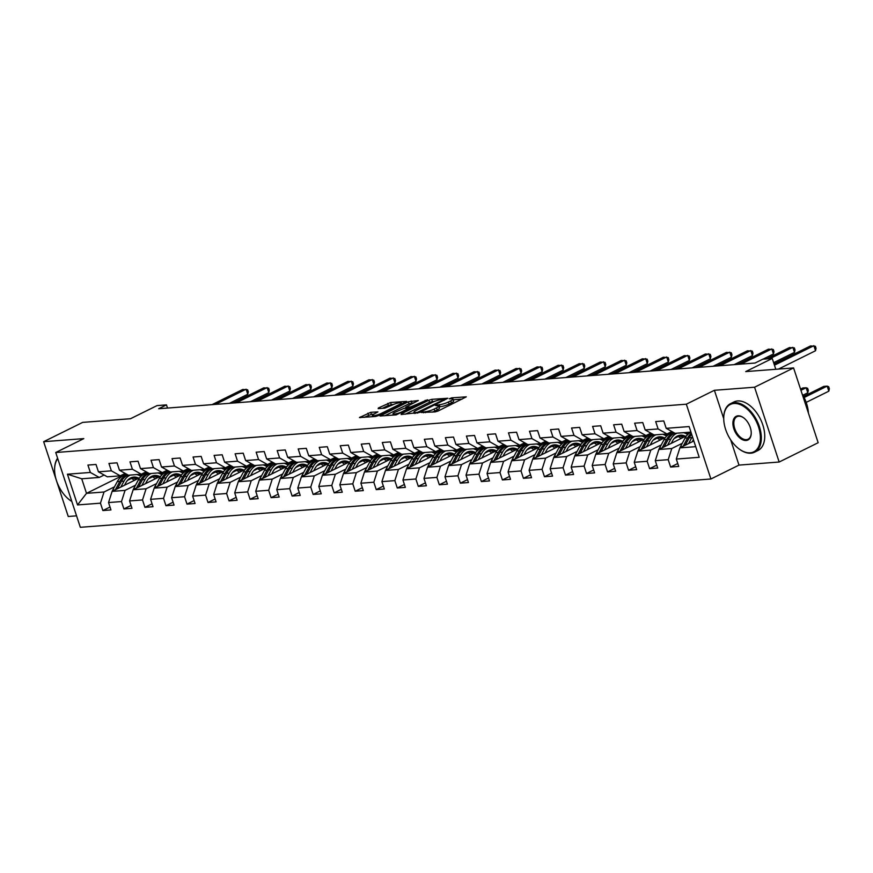 <?xml version="1.0" encoding="UTF-8"?>
<svg xmlns="http://www.w3.org/2000/svg" width="873" height="873" viewBox="0 0 873 873"><rect width="100%" height="100%" fill="white"/><g stroke="black" fill="none" stroke-linecap="round" stroke-linejoin="round"><path stroke-width="1.31" d="M421.255 412.514L435.169 411.903L438.028 411.041L466.291 396.844L451.734 397.826L449.257 398.819L451.417 398.743A6.809 1.277 -18.2 0 1 452.978 399.048A6.809 1.277 -18.2 0 1 450.752 400.849L448.449 401.984A6.809 1.277 -18.2 0 1 439.315 404.734L435.496 405.476L437.177 405.792A6.809 1.277 -18.2 0 1 438.737 406.087A6.809 1.277 -18.2 0 1 436.5 407.887L434.208 409.033A6.809 1.277 -18.2 0 1 425.075 411.772L421.255 412.514M370.741 412.318L359.458 417.567L375.565 416.465L378.413 415.603L406.676 401.405L390.58 402.508L378.38 407.986L378.173 408.651L384.851 408.138L392.337 404.985A5.685 1.069 -18.2 0 1 397.979 403.02A5.685 1.069 -18.2 0 1 401.285 402.933A5.685 1.069 -18.2 0 1 399.419 404.439L381.272 413.42A5.685 1.069 -18.2 0 1 375.63 415.384A5.685 1.069 -18.2 0 1 372.334 415.472A5.685 1.069 -18.2 0 1 374.19 413.966L377.911 411.903L370.741 412.318L371.407 414.348L364.248 417.338M730.701 439.883L738.995 465.102L779.163 462.024L754.567 387.219L793.579 367.926L745.717 371.592L772.245 358.465L762.806 359.196L755.003 363.048L158.668 408.739L166.47 404.876L157.031 405.607L130.513 418.724L82.651 422.39L43.65 441.694L68.247 516.489L76.562 515.845M754.567 387.219L714.398 390.296L686.32 404.199L55.73 452.509L83.819 438.617L43.65 441.694M401.307 413.857L401.1 414.511L419.564 412.46L447.827 398.252L431.731 399.354L428.872 400.216L401.307 413.857L401.515 414.479M396.135 414.893L380.039 415.995L408.302 401.787L418.32 400.511L405.749 407.167L410.67 406.927L427.508 399.769L396.135 414.893M793.579 367.926L818.165 442.72L779.163 462.024M686.32 404.199L710.906 478.993L80.327 527.303L55.73 452.509M110.009 507.027L102.872 510.552L110.958 509.93L108.536 502.553L121.478 501.56L123.901 508.937L131.987 508.315L129.564 500.938L142.506 499.945L144.929 507.333L153.015 506.711L150.593 499.334L163.535 498.341L165.957 505.718L174.043 505.096L171.621 497.719L184.563 496.726L186.986 504.103L195.072 503.492L192.649 496.104L205.592 495.122L208.014 502.499L216.1 501.877L213.678 494.5L226.62 493.507L229.042 500.884L237.129 500.262L234.706 492.885L247.648 491.892L250.071 499.269L258.157 498.658L255.734 491.281L268.677 490.288L271.099 497.665L279.185 497.043L276.763 489.666L289.705 488.673L292.128 496.05L300.214 495.428L297.791 488.051L310.733 487.058L313.156 494.445L321.242 493.823L318.82 486.447L331.762 485.453L334.184 492.83L342.271 492.208L339.848 484.831L352.79 483.838L355.213 491.215L363.299 490.593L360.876 483.216L373.819 482.223L376.241 489.611L384.327 488.989L381.905 481.612L394.847 480.619L397.27 487.996L405.356 487.374L402.933 479.997L415.875 479.004L418.298 486.381L426.384 485.77L423.962 478.382L436.904 477.4L439.326 484.777L447.413 484.155L444.99 476.778L457.932 475.785L460.355 483.162L468.441 482.54L466.018 475.163L478.961 474.17L481.383 481.547L489.469 480.936L487.047 473.559L499.989 472.566L502.411 479.943L510.498 479.321L508.075 471.944L521.017 470.951L523.44 478.328L531.526 477.706L529.103 470.329L542.046 469.336L544.468 476.723L552.554 476.101L550.132 468.725L563.063 467.732L565.497 475.108L573.583 474.486L571.16 467.11L584.092 466.117L586.525 473.493L594.611 472.882L592.189 465.495L605.12 464.501L607.553 471.889L615.64 471.267L613.217 463.89L626.148 462.897L628.582 470.274L636.668 469.652L634.245 462.275L647.177 461.282L649.61 468.659L657.696 468.048L655.274 460.66L668.205 459.678L670.639 467.055L678.725 466.433L676.302 459.056L699.218 457.299L689.113 426.57L666.197 428.327L663.775 420.95L655.678 421.572L658.111 428.949L667.005 433.946L654.063 434.94L645.169 429.942L642.746 422.565L634.649 423.176L637.083 430.553L645.976 435.551L633.034 436.544L624.14 431.546L621.718 424.169L613.621 424.791L616.054 432.168L624.948 437.166L612.006 438.159L603.112 433.161L600.689 425.784L592.592 426.406L595.026 433.783L603.92 438.781L590.977 439.774L582.084 434.776L579.661 427.388L571.564 428.01L573.998 435.387L582.891 440.385L569.949 441.378L561.055 436.38L558.633 429.003L550.536 429.625L552.969 437.002L561.863 442L548.921 442.993L540.027 437.995L537.604 430.618L529.507 431.229L531.941 438.617L540.834 443.615L527.892 444.608L518.999 439.599L516.576 432.222L508.479 432.844L510.912 440.221L519.806 445.219L506.864 446.212L497.97 441.214L495.548 433.837L487.45 434.459L489.884 441.836L498.778 446.834L485.835 447.827L476.942 442.829L474.519 435.452L466.422 436.064L468.856 443.451L477.749 448.449L464.807 449.431L455.913 444.433L453.491 437.057L445.394 437.679L447.827 445.055L456.721 450.053L443.779 451.046L434.885 446.048L432.462 438.672L424.365 439.294L426.799 446.67L435.692 451.668L422.75 452.661L413.857 447.663L411.434 440.276L403.337 440.898L405.77 448.275L414.664 453.273L401.722 454.266L392.828 449.268L390.406 441.891L382.309 442.513L384.742 449.89L393.636 454.888L380.693 455.881L371.8 450.883L369.377 443.506L361.28 444.128L363.714 451.505L372.607 456.503L359.665 457.496L350.771 452.498L348.349 445.11L340.252 445.732L342.685 453.109L351.579 458.107L338.637 459.1L329.743 454.102L327.32 446.725L319.234 447.347L321.657 454.724L330.551 459.722L317.619 460.715L308.715 455.717L306.292 448.34L298.206 448.951L300.628 456.339L309.522 461.337L296.591 462.33L287.686 457.321L285.264 449.944L277.178 450.566L279.6 457.943L288.494 462.941L275.562 463.934L266.658 458.936L264.235 451.559L256.149 452.181L258.572 459.558L267.465 464.556L254.534 465.549L245.629 460.551L243.207 453.174L235.121 453.785L237.543 461.173L246.437 466.171L233.506 467.153L224.601 462.155L222.179 454.778L214.092 455.4L216.515 462.777L225.409 467.775L212.477 468.768L203.573 463.77L201.15 456.393L193.064 457.016L195.487 464.392L204.38 469.39L191.449 470.383L182.544 465.385L180.122 457.998L172.036 458.62L174.458 465.996L183.352 470.994L170.421 471.987L161.516 466.99L159.093 459.613L151.007 460.235L153.43 467.612L162.323 472.609L149.392 473.603L140.488 468.605L138.065 461.228L129.979 461.85L132.401 469.227L141.295 474.225L128.364 475.218L119.459 470.22L117.037 462.832L108.95 463.454L111.373 470.831L120.267 475.829L107.335 476.822L98.431 471.824L96.008 464.447L87.922 465.069L90.345 472.446L99.238 477.444L81.724 478.786L86.503 493.343L104.029 492.001L114.494 486.828M102.872 510.552L100.45 503.175L77.533 504.932L67.428 474.203L90.345 472.446M98.431 471.824L111.373 470.831M119.459 470.22L132.401 469.227M140.488 468.605L153.43 467.612M161.516 466.99L174.458 465.996M182.544 465.385L195.487 464.392M203.573 463.77L216.515 462.777M224.601 462.155L237.543 461.173M245.629 460.551L258.572 459.558M266.658 458.936L279.6 457.943M287.686 457.321L300.628 456.339M308.715 455.717L321.657 454.724M329.743 454.102L342.685 453.109M350.771 452.498L363.714 451.505M371.8 450.883L384.742 449.89M392.828 449.268L405.77 448.275M413.857 447.663L426.799 446.67M434.885 446.048L447.827 445.055M455.913 444.433L468.856 443.451M476.942 442.829L489.884 441.836M497.97 441.214L510.912 440.221M518.999 439.599L531.941 438.617M540.027 437.995L552.969 437.002M561.055 436.38L573.998 435.387M582.084 434.776L595.026 433.783M603.112 433.161L616.054 432.168M624.14 431.546L637.083 430.553M645.169 429.942L658.111 428.949M135.511 485.213L125.057 490.386L112.115 491.379L139.855 477.662M148.497 478.797L152.469 476.822M159.344 473.428L160.741 472.73M125.155 473.417L120.267 475.829M112.115 491.379L108.536 502.553M125.057 490.386L121.478 501.56M156.54 483.598L146.086 488.782L133.143 489.764L160.883 476.047M169.526 477.182L173.498 475.218M180.373 471.813L181.77 471.125M146.184 471.802L141.295 474.225M133.143 489.764L129.564 500.938M146.086 488.782L142.506 499.945M177.568 481.994L167.114 487.167L154.172 488.16L181.911 474.432M190.554 475.567L194.526 473.603M201.401 470.209L202.798 469.51M167.212 470.198L162.323 472.609M154.172 488.16L150.593 499.334M167.114 487.167L163.535 498.341M198.597 480.379L188.142 485.552L175.2 486.545L202.94 472.828M211.582 473.963L215.555 471.987M222.429 468.594L223.826 467.895M188.241 468.583L183.352 470.994M175.2 486.545L171.621 497.719M188.142 485.552L184.563 496.726M219.625 478.764L209.171 483.948L196.229 484.93L223.968 471.213M232.611 472.348L236.583 470.383M243.458 466.979L244.855 466.291M209.269 466.968L204.38 469.39M196.229 484.93L192.649 496.104M209.171 483.948L205.592 495.122M240.653 477.16L230.199 482.333L217.257 483.326L244.997 469.598M253.639 470.733L257.611 468.768M264.486 465.374L265.883 464.676M230.297 465.364L225.409 467.775M217.257 483.326L213.678 494.5M230.199 482.333L226.62 493.507M261.682 475.545L251.228 480.717L238.285 481.71L266.025 467.993M274.668 469.128L278.64 467.153M285.515 463.759L286.911 463.061M251.326 463.749L246.437 466.171M238.285 481.71L234.706 492.885M251.228 480.717L247.648 491.892M282.71 473.93L272.256 479.113L259.314 480.106L287.053 466.378M295.696 467.513L299.668 465.549M306.543 462.144L307.94 461.457M272.354 462.133L267.465 464.556M259.314 480.106L255.734 491.281M272.256 479.113L268.677 490.288M303.739 472.326L293.284 477.498L280.342 478.491L308.082 464.774M316.724 465.898L320.697 463.934M327.571 460.54L328.968 459.842M293.383 460.529L288.494 462.941M280.342 478.491L276.763 489.666M293.284 477.498L289.705 488.673M324.767 470.711L314.313 475.883L301.371 476.876L329.11 463.159M337.753 464.294L341.725 462.319M348.6 458.925L349.997 458.238M314.411 458.914L309.522 461.337M301.371 476.876L297.791 488.051M314.313 475.883L310.733 487.058M345.795 469.107L335.341 474.279L322.399 475.272L350.138 461.544M358.781 462.679L362.753 460.715M369.628 457.31L371.025 456.623M335.439 457.299L330.551 459.722M322.399 475.272L318.82 486.447M335.341 474.279L331.762 485.453M366.824 467.491L356.37 472.664L343.427 473.657L371.167 459.94M379.81 461.075L383.782 459.1M390.657 455.706L392.053 455.008M356.468 455.695L351.579 458.107M343.427 473.657L339.848 484.831M356.37 472.664L352.79 483.838M387.852 465.876L377.398 471.06L364.456 472.042L392.195 458.325M400.838 459.46L404.81 457.496M411.685 454.091L413.082 453.403M377.496 454.08L372.607 456.503M364.456 472.042L360.876 483.216M377.398 471.06L373.819 482.223M408.88 464.272L398.426 469.445L385.484 470.438L413.224 456.71M421.866 457.845L425.838 455.881M432.713 452.487L434.11 451.788M398.524 452.476L393.636 454.888M385.484 470.438L381.905 481.612M398.426 469.445L394.847 480.619M429.909 462.657L419.455 467.83L406.512 468.823L434.252 455.106M442.895 456.241L446.867 454.266M453.742 450.872L455.139 450.173M419.553 450.861L414.664 453.273M406.512 468.823L402.933 479.997M419.455 467.83L415.875 479.004M450.937 461.042L440.483 466.226L427.541 467.208L455.28 453.491M463.923 454.626L467.895 452.661M474.77 449.257L476.167 448.569M440.581 449.246L435.692 451.668M427.541 467.208L423.962 478.382M440.483 466.226L436.904 477.4M471.966 459.438L461.511 464.611L448.569 465.604L476.309 451.876M484.952 453.011L488.924 451.046M495.799 447.653L497.195 446.954M461.61 447.642L456.721 450.053M448.569 465.604L444.99 476.778M461.511 464.611L457.932 475.785M492.994 457.823L482.54 462.996L469.598 463.989L497.337 450.272M505.98 451.406L509.952 449.431M516.816 446.038L518.224 445.339M482.638 446.027L477.749 448.449M469.598 463.989L466.018 475.163M482.54 462.996L478.961 474.17M514.022 456.208L503.568 461.391L490.626 462.384L518.366 448.657M527.008 449.791L530.98 447.827M537.844 444.422L539.252 443.735M503.666 444.412L498.778 446.834M490.626 462.384L487.047 473.559M503.568 461.391L499.989 472.566M535.051 454.604L524.597 459.776L511.654 460.769L539.383 447.052M548.037 448.176L552.009 446.212M558.873 442.818L560.28 442.12M524.695 442.807L519.806 445.219M511.654 460.769L508.075 471.944M524.597 459.776L521.017 470.951M556.079 452.989L545.625 458.161L532.683 459.154L560.411 445.437M569.065 446.572L573.037 444.608M579.901 441.203L581.309 440.516M545.723 441.192L540.834 443.615M532.683 459.154L529.103 470.329M545.625 458.161L542.046 469.336M577.108 451.385L566.653 456.557L553.711 457.55L581.44 443.822M590.093 444.957L594.066 442.993M600.93 439.588L602.337 438.901M566.752 439.577L561.863 442M553.711 457.55L550.132 468.725M566.653 456.557L563.063 467.732M598.136 449.77L587.682 454.942L574.74 455.935L602.468 442.218M611.122 443.353L615.094 441.378M621.958 437.984L623.366 437.286M587.78 437.973L582.891 440.385M574.74 455.935L571.16 467.11M587.682 454.942L584.092 466.117M619.164 448.155L608.71 453.338L595.768 454.32L623.497 440.603M632.15 441.738L636.122 439.774M642.986 436.369L644.394 435.682M608.808 436.358L603.92 438.781M595.768 454.32L592.189 465.495M608.71 453.338L605.12 464.501M640.193 446.55L629.739 451.723L616.796 452.716L644.525 438.988M653.179 440.123L657.151 438.159M664.015 434.765L665.422 434.067M629.837 434.754L624.948 437.166M616.796 452.716L613.217 463.89M629.739 451.723L626.148 462.897M661.221 444.935L650.767 450.108L637.825 451.101L665.553 437.384M674.207 438.519L678.179 436.544M685.043 433.15L686.451 432.451M650.865 433.139L645.976 435.551M637.825 451.101L634.245 462.275M650.767 450.108L647.177 461.282M682.25 443.32L671.795 448.504L658.853 449.486L686.582 435.769M671.894 431.524L667.005 433.946M658.853 449.486L655.274 460.66M671.795 448.504L668.205 459.678M695.716 446.67L679.881 447.882L693.849 440.974M690.936 432.113L675.091 433.324L666.197 428.327M679.881 447.882L676.302 459.056M738.995 465.102L710.906 478.993M167.518 408.062L166.47 404.876M775.802 369.29L772.245 358.465M127.469 480.401L131.441 478.437M138.316 475.032L139.713 474.345M125.832 473.886L86.503 493.343L77.533 504.932M104.127 475.021L99.238 477.444M67.428 474.203L81.724 478.786M104.029 492.001L100.45 503.175M677.764 463.519L670.639 467.055M687.007 432.408L685.305 433.259M656.736 465.134L649.61 468.659M689.092 433.357L686.014 433.586M665.979 434.023L664.277 434.863M635.708 466.749L628.582 470.274M668.063 434.961L664.986 435.201M644.951 435.638L643.248 436.478M614.679 468.354L607.553 471.889M647.035 436.576L643.958 436.816M623.922 437.242L622.22 438.093M593.651 469.969L586.525 473.493M626.006 438.191L622.929 438.421M602.894 438.857L601.191 439.697M572.623 471.584L565.497 475.108M604.978 439.796L601.901 440.036M581.876 440.472L580.163 441.312M551.594 473.188L544.468 476.723M583.95 441.411L580.872 441.651M560.848 442.076L559.135 442.927M530.566 474.803L523.44 478.328M562.921 443.026L559.844 443.255M539.82 443.691L538.106 444.532M509.537 476.418L502.411 479.943M541.893 444.63L538.816 444.87M518.791 445.295L517.078 446.147M488.509 478.022L481.383 481.547M520.865 446.245L517.787 446.485M497.763 446.911L496.05 447.762M467.481 479.637L460.355 483.162M499.836 447.86L496.759 448.089M476.734 448.526L475.021 449.366M446.452 481.241L439.326 484.777M478.819 449.464L475.73 449.704M455.706 450.13L453.993 450.981M425.424 482.856L418.298 486.381M457.79 451.079L454.702 451.308M434.678 451.745L432.964 452.585M404.395 484.471L397.27 487.996M436.762 452.683L433.674 452.923M413.649 453.36L411.936 454.2M383.367 486.075L376.241 489.611M415.734 454.298L412.645 454.538M392.621 454.964L390.908 455.815M362.339 487.691L355.213 491.215M394.705 455.913L391.617 456.143M371.592 456.579L369.879 457.419M341.31 489.306L334.184 492.83M373.677 457.517L370.589 457.758M350.564 458.194L348.851 459.034M320.282 490.91L313.156 494.445M352.648 459.133L349.56 459.373M329.536 459.798L327.822 460.649M299.253 492.525L292.128 496.05M331.62 460.748L328.532 460.977M308.507 461.413L306.794 462.254M278.225 494.129L271.099 497.665M310.592 462.352L307.503 462.592M287.479 463.017L285.766 463.869M257.197 495.744L250.071 499.269M289.563 463.967L286.475 464.207M266.451 464.632L264.737 465.484M236.168 497.359L229.042 500.884M268.535 465.582L265.447 465.811M245.422 466.247L243.709 467.088M215.14 498.963L208.014 502.499M247.506 467.186L244.418 467.426M224.394 467.852L222.68 468.703M194.112 500.578L186.986 504.103M226.478 468.801L223.39 469.03M203.365 469.467L201.652 470.307M173.083 502.193L165.957 505.718M205.45 470.405L202.361 470.645M182.337 471.082L180.624 471.922M152.055 503.797L144.929 507.333M184.421 472.02L181.333 472.26M161.309 472.686L159.595 473.537M131.037 505.412L123.901 508.937M163.393 473.635L160.305 473.864M140.28 474.301L138.567 475.141M142.364 475.239L139.276 475.479M714.398 390.296L723.739 418.702M432.375 412.111A6.809 1.277 -18.2 0 0 434.874 411.052L434.208 409.033M438.737 406.087L439.403 408.117A6.809 1.277 -18.2 0 1 437.166 409.917L434.874 411.052M452.978 399.048L453.644 401.067A6.809 1.277 -18.2 0 1 451.417 402.868L449.115 404.003A6.809 1.277 -18.2 0 1 439.981 406.753L438.977 406.829M462.166 399.092L453.218 399.779M435.18 401.165L429.538 402.235L405.399 414.184M417.403 412.362L443.593 399.79L441.825 399.485A6.809 1.277 -18.2 0 0 432.692 402.224L416.148 410.408A6.809 1.277 -18.2 0 0 413.922 412.209A6.809 1.277 -18.2 0 0 415.483 412.514L417.403 412.362L417.654 413.147M384.818 415.755L408.968 403.817L408.302 401.787M414.206 402.769L408.968 403.817M394.847 412.351A5.685 1.069 -18.2 0 0 392.981 413.857A5.685 1.069 -18.2 0 0 396.287 413.769A5.685 1.069 -18.2 0 0 401.929 411.805L409.011 408.084L404.09 408.324L394.847 412.351M373.808 414.162L371.407 414.348M393.799 404.33L388.387 405.388L382.472 408.313M402.562 403.664L401.547 403.741M692.278 441.749L693.402 439.643M688.579 443.571L691.776 437.602A16.576 12.953 -94.4 0 1 692.398 436.555M679.98 447.827A5.74 4.485 -94.4 0 1 680.449 446.692L685.043 438.126A16.576 12.953 -94.4 0 1 690.98 432.244M685.24 445.23L689.223 437.799A16.576 12.953 -94.4 0 1 691.689 434.405M806.183 402.388L828.826 391.18L827.168 386.128L823.796 386.39L803.564 396.397M691.351 433.39A16.576 12.953 85.6 0 0 687.597 437.93L683.133 446.278M804.131 397.521L827.168 386.128L828.684 386.717L829.35 388.736L828.826 391.18M778.487 369.083L815.535 350.75L813.876 345.697L774.46 365.198M815.535 350.75L816.059 348.305L815.393 346.286L810.504 345.959L774.056 363.986M750.18 452.814A26.43 15.736 -116.3 0 0 758.517 426.897A26.43 15.736 -116.3 0 0 733.964 403.49A26.43 15.736 -116.3 0 0 723.75 417.403A26.43 15.736 -116.3 0 0 739.496 449.235A26.43 15.736 -116.3 0 0 750.18 452.814M723.761 417.163A27.085 16.118 63.7 0 1 723.772 416.912A27.085 16.118 63.7 0 1 730.526 403.653A27.085 16.118 63.7 0 1 734.226 402.649A27.085 16.118 63.7 0 1 758.299 423.667A27.085 16.118 63.7 0 1 754.545 452.192A27.085 16.118 63.7 0 1 750.845 453.185A27.085 16.118 63.7 0 1 739.9 449.519A27.085 16.118 63.7 0 1 739.693 449.377M746.12 440.483A13.215 7.868 63.7 0 1 733.844 428.785A13.215 7.868 63.7 0 1 738.012 415.821A13.215 7.868 63.7 0 1 743.36 417.61A13.215 7.868 63.7 0 1 751.227 433.521A13.215 7.868 63.7 0 1 746.12 440.483M743.556 417.763A12.56 7.475 -116.3 0 0 738.678 416.192A12.56 7.475 -116.3 0 0 736.965 416.661A12.56 7.475 -116.3 0 0 735.23 429.887A12.56 7.475 -116.3 0 0 746.393 439.643A12.56 7.475 -116.3 0 0 748.106 439.184A12.56 7.475 -116.3 0 0 751.238 433.27M802.08 393.81A27.085 16.118 63.7 0 1 808.398 413.016M730.526 403.653L733.964 401.951A27.085 16.118 63.7 0 1 737.663 400.958A27.085 16.118 63.7 0 1 761.725 421.975A27.085 16.118 63.7 0 1 757.982 450.49L754.545 452.192M65.322 481.667A13.215 7.868 63.7 0 1 64.253 478.415M71.848 501.506A27.085 16.118 63.7 0 1 70.768 500.786A27.085 16.118 63.7 0 1 70.571 500.644M54.628 468.43A27.085 16.118 63.7 0 1 54.639 468.179A27.085 16.118 63.7 0 1 57.607 458.194M57.749 458.62A26.43 15.736 -116.3 0 0 54.617 468.67A26.43 15.736 -116.3 0 0 70.364 500.502A26.43 15.736 -116.3 0 0 71.826 501.462M671.25 443.353L672.581 440.865A13.761 10.749 -94.4 0 1 680.504 435.191A13.761 10.749 -94.4 0 1 685.48 436.314M667.55 445.186L670.748 439.217A16.576 12.953 -94.4 0 1 677.055 433.172M683.603 432.67A16.576 12.953 -94.4 0 1 687.64 434.601M658.951 449.442A5.74 4.485 -94.4 0 1 659.421 448.307L664.015 439.73A16.576 12.953 -94.4 0 1 673.541 432.899L674.24 432.844M677.186 436.151A13.761 10.749 -94.4 0 1 681.027 438.519M664.211 446.845L668.194 439.414A16.576 12.953 -94.4 0 1 674.894 433.215M683.875 437.111A13.761 10.749 85.6 0 0 679.227 435.387M802.909 395.207L807.798 392.795L806.139 387.743L802.767 387.994L800.541 389.107M674.458 432.964A16.576 12.953 85.6 0 0 666.568 439.534L662.105 447.882M678.43 435.616A13.761 10.749 -94.4 0 1 682.806 437.635M800.934 390.318L806.139 387.743L807.656 388.332L808.322 390.351L807.798 392.795M650.221 444.968L651.553 442.48A13.761 10.749 -94.4 0 1 659.475 436.806A13.761 10.749 -94.4 0 1 664.451 437.93M646.522 446.801L649.719 440.832A16.576 12.953 -94.4 0 1 656.027 434.787M662.574 434.285A16.576 12.953 -94.4 0 1 666.612 436.205M637.923 451.057A5.74 4.485 -94.4 0 1 638.392 449.922L642.986 441.345A16.576 12.953 -94.4 0 1 652.513 434.514L653.211 434.459M656.158 437.755A13.761 10.749 -94.4 0 1 659.999 440.134M643.183 448.449L647.166 441.029A16.576 12.953 -94.4 0 1 653.866 434.819M662.847 438.715A13.761 10.749 85.6 0 0 658.198 437.002M653.43 434.579A16.576 12.953 85.6 0 0 645.54 441.149L641.077 449.497M657.402 437.231A13.761 10.749 -94.4 0 1 661.778 439.25M670.737 432.102A16.576 12.953 85.6 0 0 671.85 432.08A16.576 12.953 85.6 0 0 672.69 431.982M773.631 362.688L794.506 352.365L792.848 347.312L769.931 358.65M794.506 352.365L795.03 349.92L794.365 347.901L789.476 347.563L766.559 358.901M649.708 433.717A16.576 12.953 85.6 0 0 650.822 433.685A16.576 12.953 85.6 0 0 651.662 433.586M762.958 359.185L773.478 353.969L771.819 348.916L741.101 364.117M773.478 353.969L774.002 351.535L773.336 349.506L768.447 349.178L737.729 364.379M629.193 446.583L630.524 444.084A13.761 10.749 -94.4 0 1 638.447 438.41A13.761 10.749 -94.4 0 1 643.423 439.534M625.494 448.406L628.691 442.436A16.576 12.953 -94.4 0 1 634.998 436.402M641.546 435.9A16.576 12.953 -94.4 0 1 645.584 437.82M616.895 452.661A5.74 4.485 -94.4 0 1 617.364 451.527L621.958 442.96A16.576 12.953 -94.4 0 1 631.485 436.118L632.183 436.074M635.129 439.37A13.761 10.749 -94.4 0 1 638.971 441.738M622.154 450.064L626.137 442.633A16.576 12.953 -94.4 0 1 632.838 436.435M641.819 440.33A13.761 10.749 85.6 0 0 637.17 438.606M632.401 436.194A16.576 12.953 85.6 0 0 624.511 442.764L620.048 451.101M636.373 438.835A13.761 10.749 -94.4 0 1 640.749 440.865M608.165 448.187L609.496 445.699A13.761 10.749 -94.4 0 1 617.418 440.025A13.761 10.749 -94.4 0 1 622.394 441.149M604.465 450.021L607.663 444.051A16.576 12.953 -94.4 0 1 613.97 438.006M620.517 437.504A16.576 12.953 -94.4 0 1 624.555 439.435M595.866 454.276A5.74 4.485 -94.4 0 1 596.335 453.142L600.93 444.564A16.576 12.953 -94.4 0 1 610.456 437.733L611.155 437.679M614.101 440.985A13.761 10.749 -94.4 0 1 617.942 443.353M601.126 451.668L605.109 444.248A16.576 12.953 -94.4 0 1 611.809 438.05M620.79 441.945A13.761 10.749 85.6 0 0 616.142 440.221M611.373 437.799A16.576 12.953 85.6 0 0 603.483 444.368L599.02 452.716M615.345 440.45A13.761 10.749 -94.4 0 1 619.721 442.469M587.136 449.802L588.467 447.314A13.761 10.749 -94.4 0 1 596.39 441.64A13.761 10.749 -94.4 0 1 601.366 442.764M583.437 451.636L586.634 445.666A16.576 12.953 -94.4 0 1 592.942 439.621M599.489 439.119A16.576 12.953 -94.4 0 1 603.527 441.04M574.838 455.881A5.74 4.485 -94.4 0 1 575.307 454.757L579.901 446.179A16.576 12.953 -94.4 0 1 589.428 439.348L590.126 439.294M593.073 442.589A13.761 10.749 -94.4 0 1 596.914 444.968M580.098 453.283L584.081 445.863A16.576 12.953 -94.4 0 1 590.781 439.654M599.762 443.549A13.761 10.749 85.6 0 0 595.113 441.836M590.344 439.414A16.576 12.953 85.6 0 0 582.455 445.983L577.991 454.331M594.317 442.065A13.761 10.749 -94.4 0 1 598.692 444.084M628.68 435.321A16.576 12.953 85.6 0 0 629.793 435.3A16.576 12.953 85.6 0 0 630.633 435.201M734.128 364.652L752.45 355.584L750.791 350.531L720.072 365.732M752.45 355.584L752.973 353.139L752.308 351.121L747.419 350.793L716.7 365.983M607.652 436.937A16.576 12.953 85.6 0 0 608.765 436.915A16.576 12.953 85.6 0 0 609.605 436.806M713.099 366.267L731.421 357.199L729.763 352.135L699.044 367.337M731.421 357.199L731.945 354.754L731.279 352.736L726.391 352.397L695.672 367.598M586.623 438.552A16.576 12.953 85.6 0 0 587.736 438.519A16.576 12.953 85.6 0 0 588.577 438.421M692.071 367.871L710.393 358.803L708.734 353.751L678.015 368.952M710.393 358.803L710.917 356.359L710.251 354.34L705.362 354.012L674.643 369.214M565.595 440.156A16.576 12.953 85.6 0 0 566.708 440.134A16.576 12.953 85.6 0 0 567.548 440.036M671.042 369.486L689.364 360.418L687.706 355.366L656.987 370.556M689.364 360.418L689.888 357.974L689.223 355.955L684.334 355.617L653.615 370.818M544.566 441.771A16.576 12.953 85.6 0 0 545.68 441.749A16.576 12.953 85.6 0 0 546.52 441.64M650.014 371.09L668.336 362.033L666.677 356.97L635.959 372.171M668.336 362.033L668.86 359.589L668.194 357.559L663.305 357.232L632.587 372.433M523.538 443.375A16.576 12.953 85.6 0 0 524.651 443.353A16.576 12.953 85.6 0 0 525.491 443.255M628.986 372.706L647.308 363.637L645.649 358.585L614.93 373.786M647.308 363.637L647.831 361.193L647.166 359.174L642.277 358.847L611.558 374.037M502.51 444.99A16.576 12.953 85.6 0 0 503.623 444.968A16.576 12.953 85.6 0 0 504.463 444.87M607.957 374.321L626.279 365.252L624.621 360.2L593.902 375.39M626.279 365.252L626.803 362.808L626.137 360.789L621.249 360.451L590.53 375.652M481.481 446.605A16.576 12.953 85.6 0 0 482.594 446.572A16.576 12.953 85.6 0 0 483.446 446.474M586.929 375.925L605.251 366.856L603.592 361.804L572.874 377.005M605.251 366.856L605.775 364.423L605.109 362.393L600.22 362.066L569.502 377.267M460.453 448.209A16.576 12.953 85.6 0 0 461.566 448.187A16.576 12.953 85.6 0 0 462.417 448.089M565.9 377.54L584.223 368.471L582.564 363.419L551.845 378.62M584.223 368.471L584.746 366.027L584.081 364.008L579.192 363.681L548.473 378.871M439.425 449.824A16.576 12.953 85.6 0 0 440.538 449.802A16.576 12.953 85.6 0 0 441.389 449.704M544.872 379.155L563.194 370.087L561.535 365.034L530.817 380.224M563.194 370.087L563.718 367.642L563.052 365.623L558.163 365.285L527.445 380.486M418.396 451.439A16.576 12.953 85.6 0 0 419.509 451.406A16.576 12.953 85.6 0 0 420.36 451.308M523.844 380.759L542.166 371.691L540.507 366.638L509.788 381.839M542.166 371.691L542.69 369.257L542.024 367.227L537.135 366.9L506.416 382.101M397.368 453.043A16.576 12.953 85.6 0 0 398.481 453.022A16.576 12.953 85.6 0 0 399.332 452.923M502.815 382.374L521.137 373.306L519.479 368.253L488.76 383.454M521.137 373.306L521.661 370.861L520.995 368.843L516.107 368.504L485.388 383.705M376.339 454.658A16.576 12.953 85.6 0 0 377.452 454.637A16.576 12.953 85.6 0 0 378.304 454.527M481.787 383.989L500.109 374.921L498.45 369.857L467.732 385.058M500.109 374.921L500.633 372.476L499.967 370.458L495.078 370.119L464.36 385.32M355.311 456.263A16.576 12.953 85.6 0 0 356.424 456.241A16.576 12.953 85.6 0 0 357.275 456.143M460.758 385.593L479.081 376.525L477.422 371.472L446.703 386.674M479.081 376.525L479.604 374.081L478.939 372.062L474.05 371.734L443.331 386.935M334.283 457.878A16.576 12.953 85.6 0 0 335.396 457.856A16.576 12.953 85.6 0 0 336.247 457.758M439.73 387.208L458.052 378.14L456.393 373.087L425.675 388.278M458.052 378.14L458.576 375.696L457.91 373.677L453.022 373.338L422.303 388.54M313.254 459.493A16.576 12.953 85.6 0 0 314.367 459.471A16.576 12.953 85.6 0 0 315.218 459.362M418.702 388.812L437.024 379.744L435.365 374.692L404.646 389.893M437.024 379.744L437.548 377.311L436.882 375.281L431.993 374.954L401.274 390.155M292.226 461.097A16.576 12.953 85.6 0 0 293.339 461.075A16.576 12.953 85.6 0 0 294.19 460.977M397.673 390.427L415.995 381.359L414.337 376.307L383.618 391.508M415.995 381.359L416.519 378.915L415.854 376.896L410.965 376.569L380.246 391.759M271.197 462.712A16.576 12.953 85.6 0 0 272.311 462.69A16.576 12.953 85.6 0 0 273.162 462.592M376.645 392.042L394.967 382.974L393.308 377.922L362.59 393.112M394.967 382.974L395.491 380.53L394.825 378.511L389.936 378.173L359.218 393.374M250.169 464.327A16.576 12.953 85.6 0 0 251.282 464.294A16.576 12.953 85.6 0 0 252.133 464.196M355.617 393.647L373.939 384.578L372.28 379.526L341.561 394.727M373.939 384.578L374.462 382.145L373.797 380.115L368.908 379.788L338.189 394.989M566.108 451.417L567.45 448.918A13.761 10.749 -94.4 0 1 575.362 443.244A13.761 10.749 -94.4 0 1 580.338 444.368M562.408 453.24L565.606 447.271A16.576 12.953 -94.4 0 1 571.913 441.236M578.461 440.734A16.576 12.953 -94.4 0 1 582.498 442.655M553.809 457.496A5.74 4.485 -94.4 0 1 554.279 456.361L558.873 447.794A16.576 12.953 -94.4 0 1 568.399 440.952L569.098 440.898M572.044 444.204A13.761 10.749 -94.4 0 1 575.885 446.572M559.069 454.898L563.052 447.467A16.576 12.953 -94.4 0 1 569.753 441.269M578.734 445.165A13.761 10.749 85.6 0 0 574.085 443.44M569.316 441.029A16.576 12.953 85.6 0 0 561.426 447.598L556.963 455.935M573.288 443.67A13.761 10.749 -94.4 0 1 577.664 445.699M545.079 453.022L546.422 450.533A13.761 10.749 -94.4 0 1 554.333 444.859A13.761 10.749 -94.4 0 1 559.309 445.983M541.38 454.855L544.577 448.886A16.576 12.953 -94.4 0 1 550.885 442.84M557.432 442.338A16.576 12.953 -94.4 0 1 561.47 444.259M532.781 459.111A5.74 4.485 -94.4 0 1 533.25 457.976L537.844 449.399A16.576 12.953 -94.4 0 1 547.371 442.567L548.069 442.513M551.016 445.808A13.761 10.749 -94.4 0 1 554.857 448.187M538.041 456.503L542.024 449.082A16.576 12.953 -94.4 0 1 548.724 442.873M557.705 446.78A13.761 10.749 85.6 0 0 553.056 445.055M548.288 442.633A16.576 12.953 85.6 0 0 540.398 449.202L535.935 457.55M552.26 445.285A13.761 10.749 -94.4 0 1 556.636 447.303M524.051 454.637L525.393 452.138A13.761 10.749 -94.4 0 1 533.305 446.474A13.761 10.749 -94.4 0 1 538.281 447.598M520.352 456.459L523.549 450.501A16.576 12.953 -94.4 0 1 529.856 444.455M536.404 443.953A16.576 12.953 -94.4 0 1 540.442 445.874M511.753 460.715A5.74 4.485 -94.4 0 1 512.222 459.58L516.816 451.014A16.576 12.953 -94.4 0 1 526.343 444.182L527.041 444.128M529.987 447.423A13.761 10.749 -94.4 0 1 533.829 449.791M517.012 458.118L520.995 450.686A16.576 12.953 -94.4 0 1 527.696 444.488M536.677 448.384A13.761 10.749 85.6 0 0 532.028 446.67M527.259 444.248A16.576 12.953 85.6 0 0 519.37 450.817L514.906 459.165M531.231 446.889A13.761 10.749 -94.4 0 1 535.607 448.918M503.023 456.241L504.365 453.753A13.761 10.749 -94.4 0 1 512.276 448.078A13.761 10.749 -94.4 0 1 517.253 449.202M499.323 458.074L502.521 452.105A16.576 12.953 -94.4 0 1 508.828 446.059M515.376 445.557A16.576 12.953 -94.4 0 1 519.413 447.489M490.724 462.33A5.74 4.485 -94.4 0 1 491.193 461.195L495.788 452.618A16.576 12.953 -94.4 0 1 505.314 445.787L506.013 445.732M508.959 449.038A13.761 10.749 -94.4 0 1 512.8 451.406M495.984 459.733L499.967 452.301A16.576 12.953 -94.4 0 1 506.667 446.103M515.648 449.999A13.761 10.749 85.6 0 0 511 448.275M506.231 445.852A16.576 12.953 85.6 0 0 498.341 452.421L493.878 460.769M510.203 448.504A13.761 10.749 -94.4 0 1 514.579 450.523M481.994 457.856L483.336 455.368A13.761 10.749 -94.4 0 1 491.248 449.693A13.761 10.749 -94.4 0 1 496.224 450.817M478.295 459.689L481.492 453.72A16.576 12.953 -94.4 0 1 487.8 447.674M494.347 447.172A16.576 12.953 -94.4 0 1 498.385 449.093M469.696 463.945A5.74 4.485 -94.4 0 1 470.165 462.81L474.759 454.233A16.576 12.953 -94.4 0 1 484.286 447.402L484.984 447.347M487.931 450.643A13.761 10.749 -94.4 0 1 491.772 453.022M474.956 461.337L478.939 453.916A16.576 12.953 -94.4 0 1 485.639 447.707M494.62 451.614A13.761 10.749 85.6 0 0 489.971 449.89M485.202 447.467A16.576 12.953 85.6 0 0 477.313 454.036L472.85 462.384M489.175 450.119A13.761 10.749 -94.4 0 1 493.551 452.138M460.966 459.471L462.308 456.972A13.761 10.749 -94.4 0 1 470.22 451.308A13.761 10.749 -94.4 0 1 475.196 452.432M457.266 461.293L460.464 455.324A16.576 12.953 -94.4 0 1 466.771 449.289M473.319 448.787A16.576 12.953 -94.4 0 1 477.356 450.708M448.667 465.549A5.74 4.485 -94.4 0 1 449.137 464.414L453.731 455.848A16.576 12.953 -94.4 0 1 463.257 449.017L463.956 448.962M466.902 452.258A13.761 10.749 -94.4 0 1 470.743 454.626M453.927 462.952L457.91 455.52A16.576 12.953 -94.4 0 1 464.611 449.322M473.592 453.218A13.761 10.749 85.6 0 0 468.943 451.505M464.174 449.082A16.576 12.953 85.6 0 0 456.284 455.651L451.821 464M468.146 451.723A13.761 10.749 -94.4 0 1 472.522 453.753M439.937 461.075L441.28 458.587A13.761 10.749 -94.4 0 1 449.191 452.912A13.761 10.749 -94.4 0 1 454.167 454.036M436.238 462.908L439.435 456.939A16.576 12.953 -94.4 0 1 445.743 450.894M452.29 450.392A16.576 12.953 -94.4 0 1 456.328 452.323M427.639 467.164A5.74 4.485 -94.4 0 1 428.108 466.029L432.702 457.452A16.576 12.953 -94.4 0 1 442.229 450.621L442.938 450.566M445.874 453.873A13.761 10.749 -94.4 0 1 449.715 456.241M432.899 464.567L436.882 457.136A16.576 12.953 -94.4 0 1 443.582 450.937M452.563 454.833A13.761 10.749 85.6 0 0 447.914 453.109M443.146 450.686A16.576 12.953 85.6 0 0 435.256 457.256L430.793 465.604M447.118 453.338A13.761 10.749 -94.4 0 1 451.494 455.357M418.909 462.69L420.251 460.202A13.761 10.749 -94.4 0 1 428.163 454.527A13.761 10.749 -94.4 0 1 433.139 455.651M415.21 464.523L418.407 458.554A16.576 12.953 -94.4 0 1 424.714 452.509M431.262 452.007A16.576 12.953 -94.4 0 1 435.3 453.927M406.611 468.779A5.74 4.485 -94.4 0 1 407.08 467.644L411.674 459.067A16.576 12.953 -94.4 0 1 421.201 452.236L421.91 452.181M424.845 455.477A13.761 10.749 -94.4 0 1 428.687 457.856M411.87 466.171L415.854 458.751A16.576 12.953 -94.4 0 1 422.554 452.541M431.535 456.437A13.761 10.749 85.6 0 0 426.886 454.724M422.117 452.301A16.576 12.953 85.6 0 0 414.228 458.871L409.764 467.219M426.089 454.953A13.761 10.749 -94.4 0 1 430.465 456.972M397.881 464.305L399.223 461.806A13.761 10.749 -94.4 0 1 407.134 456.132A13.761 10.749 -94.4 0 1 412.111 457.256M394.181 466.127L397.379 460.158A16.576 12.953 -94.4 0 1 403.686 454.124M410.234 453.622A16.576 12.953 -94.4 0 1 414.271 455.542M385.582 470.383A5.74 4.485 -94.4 0 1 386.052 469.248L390.646 460.682A16.576 12.953 -94.4 0 1 400.172 453.84L400.882 453.796M403.817 457.092A13.761 10.749 -94.4 0 1 407.658 459.46M390.842 467.786L394.825 460.355A16.576 12.953 -94.4 0 1 401.525 454.156M410.506 458.052A13.761 10.749 85.6 0 0 405.858 456.328M401.089 453.916A16.576 12.953 85.6 0 0 393.199 460.486L388.736 468.823M405.061 456.557A13.761 10.749 -94.4 0 1 409.437 458.587M376.852 465.909L378.195 463.421A13.761 10.749 -94.4 0 1 386.106 457.747A13.761 10.749 -94.4 0 1 391.082 458.871M373.153 467.742L376.35 461.773A16.576 12.953 -94.4 0 1 382.658 455.728M389.205 455.226A16.576 12.953 -94.4 0 1 393.243 457.157M364.554 471.998A5.74 4.485 -94.4 0 1 365.023 470.863L369.617 462.286A16.576 12.953 -94.4 0 1 379.144 455.455L379.853 455.4M382.789 458.707A13.761 10.749 -94.4 0 1 386.63 461.075M369.814 469.39L373.797 461.97A16.576 12.953 -94.4 0 1 380.497 455.771M389.478 459.667A13.761 10.749 85.6 0 0 384.829 457.943M380.061 455.52A16.576 12.953 85.6 0 0 372.171 462.09L367.708 470.438M384.033 458.172A13.761 10.749 -94.4 0 1 388.409 460.191M355.824 467.524L357.166 465.036A13.761 10.749 -94.4 0 1 365.078 459.362A13.761 10.749 -94.4 0 1 370.054 460.486M352.125 469.358L355.322 463.388A16.576 12.953 -94.4 0 1 361.629 457.343M368.177 456.841A16.576 12.953 -94.4 0 1 372.214 458.762M343.526 473.603A5.74 4.485 -94.4 0 1 343.995 472.479L348.589 463.901A16.576 12.953 -94.4 0 1 358.116 457.07L358.825 457.016M361.76 460.311A13.761 10.749 -94.4 0 1 365.601 462.679M348.785 471.005L352.768 463.585A16.576 12.953 -94.4 0 1 359.469 457.376M368.45 461.271A13.761 10.749 85.6 0 0 363.801 459.558M359.032 457.136A16.576 12.953 85.6 0 0 351.153 463.705L346.679 472.053M363.004 459.787A13.761 10.749 -94.4 0 1 367.38 461.806M334.796 469.139L336.138 466.64A13.761 10.749 -94.4 0 1 344.049 460.966A13.761 10.749 -94.4 0 1 349.025 462.09M331.096 470.962L334.294 464.993A16.576 12.953 -94.4 0 1 340.601 458.947M347.148 458.456A16.576 12.953 -94.4 0 1 351.186 460.377M322.497 475.218A5.74 4.485 -94.4 0 1 322.966 474.083L327.561 465.516A16.576 12.953 -94.4 0 1 337.087 458.674L337.796 458.62M340.732 461.926A13.761 10.749 -94.4 0 1 344.573 464.294M327.757 472.62L331.74 465.189A16.576 12.953 -94.4 0 1 338.44 458.991M347.421 462.886A13.761 10.749 85.6 0 0 342.773 461.162M338.004 458.751A16.576 12.953 85.6 0 0 330.125 465.32L325.651 473.657M341.976 461.391A13.761 10.749 -94.4 0 1 346.352 463.421M313.767 470.743L315.109 468.255A13.761 10.749 -94.4 0 1 323.021 462.581A13.761 10.749 -94.4 0 1 327.997 463.705M310.068 472.577L313.265 466.608A16.576 12.953 -94.4 0 1 319.573 460.562M326.12 460.06A16.576 12.953 -94.4 0 1 330.158 461.981M301.469 476.833A5.74 4.485 -94.4 0 1 301.938 475.698L306.532 467.12A16.576 12.953 -94.4 0 1 316.059 460.289L316.768 460.235M319.704 463.53A13.761 10.749 -94.4 0 1 323.545 465.909M306.729 474.225L310.712 466.804A16.576 12.953 -94.4 0 1 317.412 460.595M326.404 464.501A13.761 10.749 85.6 0 0 321.744 462.777M316.975 460.355A16.576 12.953 85.6 0 0 309.097 466.924L304.622 475.272M320.948 463.006A13.761 10.749 -94.4 0 1 325.323 465.025M292.739 472.358L294.081 469.86A13.761 10.749 -94.4 0 1 301.993 464.196A13.761 10.749 -94.4 0 1 306.969 465.32M289.039 474.181L292.237 468.212A16.576 12.953 -94.4 0 1 298.544 462.177M305.092 461.675A16.576 12.953 -94.4 0 1 309.129 463.596M280.44 478.437A5.74 4.485 -94.4 0 1 280.91 477.302L285.504 468.736A16.576 12.953 -94.4 0 1 295.03 461.904L295.74 461.85M298.675 465.145A13.761 10.749 -94.4 0 1 302.516 467.513M285.7 475.84L289.683 468.408A16.576 12.953 -94.4 0 1 296.384 462.21M305.375 466.106A13.761 10.749 85.6 0 0 300.716 464.392M295.947 461.97A16.576 12.953 85.6 0 0 288.068 468.539L283.594 476.887M299.919 464.611A13.761 10.749 -94.4 0 1 304.295 466.64M271.71 473.963L273.053 471.475A13.761 10.749 -94.4 0 1 280.964 465.8A13.761 10.749 -94.4 0 1 285.94 466.924M268.011 475.796L271.208 469.827A16.576 12.953 -94.4 0 1 277.516 463.781M284.063 463.279A16.576 12.953 -94.4 0 1 288.101 465.211M259.412 480.052A5.74 4.485 -94.4 0 1 259.881 478.917L264.475 470.34A16.576 12.953 -94.4 0 1 274.002 463.508L274.711 463.454M277.647 466.76A13.761 10.749 -94.4 0 1 281.488 469.128M264.672 477.455L268.655 470.023A16.576 12.953 -94.4 0 1 275.355 463.825M284.347 467.721A13.761 10.749 85.6 0 0 279.687 465.996M274.919 463.574A16.576 12.953 85.6 0 0 267.04 470.143L262.566 478.491M278.891 466.226A13.761 10.749 -94.4 0 1 283.267 468.244M250.682 475.578L252.024 473.09A13.761 10.749 -94.4 0 1 259.936 467.415A13.761 10.749 -94.4 0 1 264.912 468.539M246.983 477.411L250.18 471.442A16.576 12.953 -94.4 0 1 256.487 465.396M263.035 464.894A16.576 12.953 -94.4 0 1 267.073 466.815M238.384 481.667A5.74 4.485 -94.4 0 1 238.853 480.532L243.447 471.955A16.576 12.953 -94.4 0 1 252.974 465.123L253.683 465.069M256.618 468.365A13.761 10.749 -94.4 0 1 260.46 470.743M243.643 479.059L247.626 471.638A16.576 12.953 -94.4 0 1 254.327 465.429M263.319 469.336A13.761 10.749 85.6 0 0 258.659 467.612M253.89 465.189A16.576 12.953 85.6 0 0 246.011 471.758L241.537 480.106M257.862 467.841A13.761 10.749 -94.4 0 1 262.238 469.86M229.654 477.193L230.996 474.694A13.761 10.749 -94.4 0 1 238.907 469.03A13.761 10.749 -94.4 0 1 243.883 470.154M225.954 479.015L229.152 473.046A16.576 12.953 -94.4 0 1 235.459 467.011M242.007 466.509A16.576 12.953 -94.4 0 1 246.044 468.43M217.355 483.271A5.74 4.485 -94.4 0 1 217.824 482.136L222.419 473.57A16.576 12.953 -94.4 0 1 231.945 466.739L232.655 466.684M235.59 469.98A13.761 10.749 -94.4 0 1 239.431 472.348M222.615 480.674L226.598 473.242A16.576 12.953 -94.4 0 1 233.298 467.044M242.29 470.94A13.761 10.749 85.6 0 0 237.631 469.227M232.862 466.804A16.576 12.953 85.6 0 0 224.983 473.373L220.509 481.721M236.834 469.445A13.761 10.749 -94.4 0 1 241.21 471.475M208.625 478.797L209.967 476.309A13.761 10.749 -94.4 0 1 217.879 470.634A13.761 10.749 -94.4 0 1 222.855 471.758M204.926 480.63L208.123 474.661A16.576 12.953 -94.4 0 1 214.431 468.615M220.978 468.114A16.576 12.953 -94.4 0 1 225.016 470.045M196.327 484.886A5.74 4.485 -94.4 0 1 196.796 483.751L201.39 475.174A16.576 12.953 -94.4 0 1 210.917 468.343L211.626 468.288M214.562 471.595A13.761 10.749 -94.4 0 1 218.403 473.963M201.587 482.278L205.57 474.857A16.576 12.953 -94.4 0 1 212.27 468.659M221.262 472.555A13.761 10.749 85.6 0 0 216.602 470.831M211.833 468.408A16.576 12.953 85.6 0 0 203.955 474.977L199.481 483.326M215.806 471.06A13.761 10.749 -94.4 0 1 220.182 473.079M187.597 480.412L188.939 477.924A13.761 10.749 -94.4 0 1 196.851 472.249A13.761 10.749 -94.4 0 1 201.827 473.373M183.897 482.245L187.095 476.276A16.576 12.953 -94.4 0 1 193.402 470.231M199.95 469.729A16.576 12.953 -94.4 0 1 203.987 471.649M175.298 486.501A5.74 4.485 -94.4 0 1 175.768 485.366L180.362 476.789A16.576 12.953 -94.4 0 1 189.888 469.958L190.598 469.903M193.533 473.199A13.761 10.749 -94.4 0 1 197.385 475.578M180.558 483.893L184.541 476.472A16.576 12.953 -94.4 0 1 191.242 470.263M200.233 474.159A13.761 10.749 85.6 0 0 195.574 472.446M190.805 470.023A16.576 12.953 85.6 0 0 182.926 476.593L178.452 484.941M194.777 472.675A13.761 10.749 -94.4 0 1 199.153 474.694M166.568 482.027L167.911 479.528A13.761 10.749 -94.4 0 1 175.822 473.853A13.761 10.749 -94.4 0 1 180.798 474.977M162.869 483.849L166.077 477.88A16.576 12.953 -94.4 0 1 172.374 471.846M178.921 471.344A16.576 12.953 -94.4 0 1 182.959 473.264M154.27 488.105A5.74 4.485 -94.4 0 1 154.739 486.97L159.333 478.404A16.576 12.953 -94.4 0 1 168.86 471.562L169.569 471.518M172.505 474.814A13.761 10.749 -94.4 0 1 176.357 477.182M159.53 485.508L163.513 478.077A16.576 12.953 -94.4 0 1 170.213 471.878M179.205 475.774A13.761 10.749 85.6 0 0 174.545 474.05M169.777 471.638A16.576 12.953 85.6 0 0 161.898 478.208L157.424 486.545M173.749 474.279A13.761 10.749 -94.4 0 1 178.125 476.309M229.141 465.931A16.576 12.953 85.6 0 0 230.254 465.909A16.576 12.953 85.6 0 0 231.105 465.811M334.588 395.262L352.921 386.193L351.252 381.141L320.533 396.342M352.921 386.193L353.434 383.749L352.768 381.73L347.88 381.403L317.161 396.593M208.112 467.546A16.576 12.953 85.6 0 0 209.225 467.524A16.576 12.953 85.6 0 0 210.077 467.426M313.56 396.877L331.893 387.808L330.223 382.756L299.504 397.946M331.893 387.808L332.406 385.364L331.74 383.345L326.851 383.007L296.133 398.208M187.084 469.161A16.576 12.953 85.6 0 0 188.197 469.128A16.576 12.953 85.6 0 0 189.048 469.03M292.531 398.481L310.864 389.413L309.195 384.36L278.476 399.561M310.864 389.413L311.377 386.979L310.712 384.949L305.823 384.622L275.104 399.823M166.056 470.765A16.576 12.953 85.6 0 0 167.169 470.743A16.576 12.953 85.6 0 0 168.02 470.645M271.503 400.096L289.836 391.028L288.166 385.975L257.448 401.176M289.836 391.028L290.349 388.583L289.683 386.564L284.794 386.226L254.076 401.427M145.54 483.631L146.882 481.143A13.761 10.749 -94.4 0 1 154.794 475.469A13.761 10.749 -94.4 0 1 159.77 476.593M141.841 485.464L145.049 479.495A16.576 12.953 -94.4 0 1 151.345 473.45M157.893 472.948A16.576 12.953 -94.4 0 1 161.931 474.879M133.242 489.72A5.74 4.485 -94.4 0 1 133.711 488.585L138.305 480.008A16.576 12.953 -94.4 0 1 147.832 473.177L148.541 473.122M151.476 476.418A13.761 10.749 -94.4 0 1 155.329 478.797M138.501 487.112L142.485 479.692A16.576 12.953 -94.4 0 1 149.185 473.493M158.177 477.389A13.761 10.749 85.6 0 0 153.517 475.665M148.748 473.242A16.576 12.953 85.6 0 0 140.869 479.812L136.395 488.16M152.72 475.894A13.761 10.749 -94.4 0 1 157.096 477.913M145.027 472.38A16.576 12.953 85.6 0 0 146.14 472.358A16.576 12.953 85.6 0 0 146.991 472.249M250.475 401.711L268.808 392.643L267.138 387.579L236.419 402.78M268.808 392.643L269.321 390.198L268.655 388.179L263.766 387.841L233.047 403.042M124.512 485.246L125.854 482.747A13.761 10.749 -94.4 0 1 133.765 477.084A13.761 10.749 -94.4 0 1 138.742 478.208M120.812 487.079L124.021 481.11A16.576 12.953 -94.4 0 1 130.317 475.065M136.865 474.563A16.576 12.953 -94.4 0 1 140.902 476.483M112.213 491.324A5.74 4.485 -94.4 0 1 112.682 490.2L117.277 481.623A16.576 12.953 -94.4 0 1 126.803 474.792L127.513 474.737M130.448 478.033A13.761 10.749 -94.4 0 1 134.3 480.401M117.473 488.727L121.456 481.307A16.576 12.953 -94.4 0 1 128.156 475.098M137.148 478.993A13.761 10.749 85.6 0 0 132.489 477.28M127.72 474.857A16.576 12.953 85.6 0 0 119.841 481.427L115.367 489.775M131.692 477.509A13.761 10.749 -94.4 0 1 136.068 479.528M123.999 473.984A16.576 12.953 85.6 0 0 125.112 473.963A16.576 12.953 85.6 0 0 125.963 473.864M229.446 403.315L247.779 394.247L246.11 389.194L215.391 404.395M247.779 394.247L248.292 391.802L247.626 389.784L242.738 389.456L212.019 404.646M425.358 412.656L425.075 411.772M437.166 409.917L436.5 407.887M437.788 405.77L437.493 404.865M439.981 406.753L439.315 404.734M449.115 404.003L448.449 401.984M451.417 402.868L450.752 400.849M452.039 398.721L451.734 397.826M423.536 412.787L423.252 411.914M429.538 402.235L428.872 400.216M432.397 401.373L431.731 399.354M419.618 412.427L419.4 411.761M443.811 400.456L443.593 399.79M415.766 413.387L415.483 412.514M380.934 416.05L380.726 415.428M411.816 402.955L411.15 400.936M406.523 408.138L406.24 407.265M411.041 408.062L410.67 406.927M413.747 406.731L413.529 406.065M425.38 400.969L425.162 400.303M402.147 412.471L401.929 411.805M408.531 409.306L408.313 408.64M381.49 414.086L381.272 413.42M399.638 405.105L399.419 404.439M378.587 408.619L378.38 407.986M388.387 405.388L387.721 403.37M391.246 404.526L390.58 402.508M360.363 417.632L360.156 417.01M368.559 415.199L367.893 413.18M689.223 437.799L691.776 437.602M685.043 438.126L687.597 437.93M680.449 446.692L682.61 446.529M668.194 439.414L670.748 439.217M664.015 439.73L666.568 439.534M659.421 448.307L661.581 448.144M647.166 441.029L649.719 440.832M642.986 441.345L645.54 441.149M638.392 449.922L640.553 449.748M626.137 442.633L628.691 442.436M621.958 442.96L624.511 442.764M617.364 451.527L619.524 451.363M605.109 444.248L607.663 444.051M600.93 444.564L603.483 444.368M596.335 453.142L598.496 452.978M584.081 445.863L586.634 445.666M579.901 446.179L582.455 445.983M575.307 454.757L577.468 454.582M563.052 447.467L565.606 447.271M558.873 447.794L561.426 447.598M554.279 456.361L556.439 456.197M542.024 449.082L544.577 448.886M537.844 449.399L540.398 449.202M533.25 457.976L535.411 457.812M520.995 450.686L523.549 450.501M516.816 451.014L519.37 450.817M512.222 459.58L514.383 459.416M499.967 452.301L502.521 452.105M495.788 452.618L498.341 452.421M491.193 461.195L493.354 461.031M478.939 453.916L481.492 453.72M474.759 454.233L477.313 454.036M470.165 462.81L472.326 462.646M457.91 455.52L460.464 455.324M453.731 455.848L456.284 455.651M449.137 464.414L451.297 464.25M436.882 457.136L439.435 456.939M432.702 457.452L435.256 457.256M428.108 466.029L430.269 465.866M415.854 458.751L418.407 458.554M411.674 459.067L414.228 458.871M407.08 467.644L409.241 467.47M394.825 460.355L397.379 460.158M390.646 460.682L393.199 460.486M386.052 469.248L388.212 469.085M373.797 461.97L376.35 461.773M369.617 462.286L372.171 462.09M365.023 470.863L367.184 470.7M352.768 463.585L355.322 463.388M348.589 463.901L351.153 463.705M343.995 472.479L346.155 472.304M331.74 465.189L334.294 464.993M327.561 465.516L330.125 465.32M322.966 474.083L325.127 473.919M310.712 466.804L313.265 466.608M306.532 467.12L309.097 466.924M301.938 475.698L304.099 475.534M289.683 468.408L292.237 468.212M285.504 468.736L288.068 468.539M280.91 477.302L283.07 477.138M268.655 470.023L271.208 469.827M264.475 470.34L267.04 470.143M259.881 478.917L262.042 478.753M247.626 471.638L250.18 471.442M243.447 471.955L246.011 471.758M238.853 480.532L241.013 480.368M226.598 473.242L229.152 473.046M222.419 473.57L224.983 473.373M217.824 482.136L219.985 481.972M205.57 474.857L208.123 474.661M201.39 475.174L203.955 474.977M196.796 483.751L198.957 483.587M184.541 476.472L187.095 476.276M180.362 476.789L182.926 476.593M175.768 485.366L177.928 485.192M163.513 478.077L166.077 477.88M159.333 478.404L161.898 478.208M154.739 486.97L156.9 486.807M142.485 479.692L145.049 479.495M138.305 480.008L140.869 479.812M133.711 488.585L135.872 488.422M121.456 481.307L124.021 481.11M117.277 481.623L119.841 481.427M112.682 490.2L114.843 490.026M444.346 400.194L444.084 399.398M414.337 413.496L413.922 412.209M406.076 408.171L405.749 407.167M393.396 415.101L392.981 413.857M409.295 408.935L409.011 408.084M372.727 416.683L372.334 415.472M401.667 404.101L401.285 402.933M670.584 432.179L671.85 432.08M649.556 433.783L650.822 433.685M628.527 435.398L629.793 435.3M607.499 437.013L608.765 436.915M586.47 438.617L587.736 438.519M565.442 440.232L566.708 440.134M544.414 441.836L545.68 441.749M523.385 443.451L524.651 443.353M502.357 445.066L503.623 444.968M481.329 446.67L482.594 446.572M460.3 448.286L461.566 448.187M439.272 449.901L440.538 449.802M418.243 451.505L419.509 451.406M397.215 453.12L398.481 453.022M376.187 454.735L377.452 454.637M355.158 456.339L356.424 456.241M334.13 457.954L335.396 457.856M313.101 459.558L314.367 459.471M292.073 461.173L293.339 461.075M271.045 462.788L272.311 462.69M250.016 464.392L251.282 464.294M228.988 466.007L230.254 465.909M207.96 467.622L209.225 467.524M186.931 469.227L188.197 469.128M165.903 470.842L167.169 470.743M144.874 472.457L146.14 472.358M123.846 474.061L125.112 473.963"/></g></svg>
